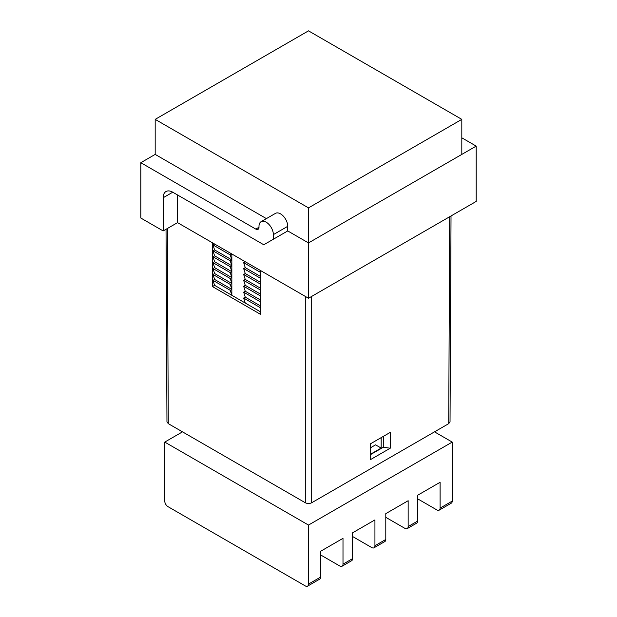 <?xml version="1.0" encoding="UTF-8"?>
<svg xmlns="http://www.w3.org/2000/svg" width="617" height="617" viewBox="0 0 617 617"><rect width="100%" height="100%" fill="white"/><g stroke="black" fill="none" stroke-linecap="round" stroke-linejoin="round"><path stroke-width="0.93" d="M166.035 229.277L166.96 421.812L168.279 423.648L305.307 502.755C307.436 503.75 309.564 503.75 311.693 502.755L448.721 423.648L450.04 421.812L451.027 215.958M370.223 454.791L383.28 447.256L383.319 436.396M260.281 282.208L245.257 273.532L243.661 268.557L245.257 267.631L243.661 262.657L245.257 261.731L260.251 270.393L260.359 314.238L212.449 286.573L212.341 242.728M370.215 459.773L370.231 443.947L390.306 432.363L390.245 448.212L370.215 459.773M383.28 447.256L390.245 448.212M212.449 286.573L214.593 285.339L212.996 280.357L214.593 279.432L212.996 274.457L214.593 273.532L212.996 268.557L214.593 267.631L212.996 262.657L214.593 261.731L212.996 256.749L214.593 255.831L212.996 250.849L230.241 260.806L231.845 259.888L231.845 295.296L214.593 285.339M231.845 253.988L231.845 259.888L230.241 254.906L231.845 253.988L214.593 244.031L212.996 244.949L214.593 249.931L212.996 250.849M260.351 311.755L231.845 295.296L230.241 290.314L212.996 280.357M260.343 307.69L243.661 298.057L245.257 303.04M245.257 273.532L243.661 274.457L245.257 279.432L243.661 280.357L245.257 285.339L243.661 286.257L245.257 291.239L243.661 292.157L245.257 297.139L243.661 298.057M230.241 260.806L231.845 265.788L230.241 266.714L231.845 271.688L230.241 272.614L231.845 277.588L230.241 278.514L231.845 283.488L230.241 284.414L231.845 289.396L230.241 290.314M231.845 289.396L214.593 279.432M260.335 305.847L245.257 297.139M230.241 284.414L212.996 274.457M260.328 301.782L243.661 292.157M231.845 283.488L214.593 273.532M260.328 299.939L245.257 291.239M230.241 278.514L212.996 268.557M260.312 295.875L243.661 286.257M231.845 277.588L214.593 267.631M260.312 294.024L245.257 285.339M230.241 272.614L212.996 262.657M260.305 289.967L243.661 280.357M243.661 262.657L260.258 272.236M212.996 244.949L230.241 254.906M231.845 271.688L214.593 261.731M260.297 288.116L245.257 279.432M245.257 267.631L260.266 276.3M214.593 249.931L231.845 259.888M230.241 266.714L212.996 256.749M260.289 284.051L243.661 274.457M243.661 268.557L260.274 278.144M231.845 265.788L214.593 255.831M381.167 437.638L381.167 448.081L370.223 454.397M370.223 447.942L375.576 444.849L381.167 448.081M461.817 119.366L308.5 30.85L155.183 119.366L308.5 207.883L461.817 119.366L461.817 154.404L308.5 242.921L308.5 207.883M155.183 119.366L155.183 154.404L140.807 162.703L255.8 229.092A4.52 2.607 -120 0 0 258.053 229.316A4.52 2.607 -120 0 0 258.993 227.249L258.993 226.323A10.165 5.869 60 0 1 261.099 221.673A10.165 5.869 60 0 1 268.927 224.395A10.165 5.869 60 0 1 273.362 234.622L287.738 226.323L287.738 230.935L308.5 242.921L287.738 230.935L278.159 236.465M266.397 218.611L155.183 154.404M417.74 498.883L436.905 509.951A4.52 2.607 60 0 0 439.157 510.174L451.297 503.163A4.52 2.607 -120 0 0 452.23 501.097L452.23 442.088L434.507 431.854M385.795 517.324L404.96 528.391A4.52 2.607 60 0 0 407.22 528.615L416.799 523.085A4.52 2.607 -120 0 0 417.74 521.018L417.74 495.196L440.098 482.286L440.098 508.107A4.52 2.607 60 0 1 439.157 510.174M352.577 536.505L371.743 547.572A4.52 2.607 60 0 0 374.002 547.796L384.861 541.525A4.52 2.607 -120 0 0 385.795 539.459L385.795 513.637L408.153 500.726L408.153 526.548A4.52 2.607 60 0 1 407.22 528.615M320.639 554.945L339.805 566.013A4.52 2.607 60 0 0 342.057 566.236L351.644 560.699A4.52 2.607 -120 0 0 352.577 558.632L352.577 532.818L374.935 519.907L374.935 545.729A4.52 2.607 60 0 1 374.002 547.796M182.493 431.854L164.77 442.088L164.77 501.097A4.52 2.607 60 0 0 167.963 506.634L305.307 585.926A4.52 2.607 60 0 0 307.567 586.15L319.699 579.139A4.52 2.607 -120 0 0 320.639 577.072L320.639 551.259L342.998 538.348L342.998 564.169A4.52 2.607 60 0 1 342.057 566.236M164.77 442.088L308.5 525.067L308.5 584.083A4.52 2.607 60 0 1 307.567 586.15M308.5 525.067L452.23 442.088M476.193 146.106L476.193 201.427L308.5 298.242L308.5 242.921L476.193 146.106L461.817 137.807M140.807 162.703L140.807 218.025L163.166 230.935L177.542 222.637L308.5 298.242M177.542 222.637L177.542 194.972M163.166 230.935L163.166 197.741L172.752 192.211A13.551 7.82 -120 0 0 165.973 191.54A13.551 7.82 -120 0 0 163.166 197.741M273.362 234.622L273.362 239.234L263.783 244.764L172.752 192.211M261.099 221.673L275.467 213.374A10.165 5.869 60 0 1 283.303 216.097A10.165 5.869 60 0 1 287.738 226.323M273.362 239.234L287.738 230.935M305.307 502.755L305.307 296.399M167.346 228.521L168.279 423.648M311.693 296.399L311.693 502.755M448.721 423.648L449.708 216.721M452.23 501.097L440.098 508.107M417.74 521.018L408.153 526.548M385.795 539.459L374.935 545.729M352.577 558.632L342.998 564.169M320.639 577.072L308.5 584.083M255.8 229.092L258.993 227.249"/></g></svg>

